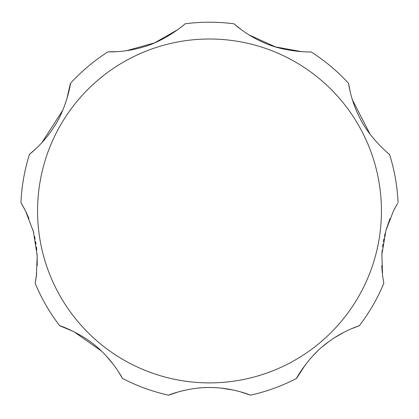 <?xml version="1.0" encoding="UTF-8"?>
<svg xmlns="http://www.w3.org/2000/svg" width="419" height="419" viewBox="0 0 419 419"><rect width="100%" height="100%" fill="white"/><g stroke="black" fill="none" stroke-linecap="round" stroke-linejoin="round"><path stroke-width="0.63" d="M390.016 218.592L386.15 229.722M385.197 233.205L384.433 236.395M383.872 239.013L383.385 241.616M382.966 244.167L382.584 246.87M382.217 250.085L381.924 253.652M381.746 265.583L382.264 272.921M382.568 275.555L383.825 283.281L382.568 275.561L381.861 254.621L385.889 230.633L393.462 210.951L397.579 203.383M305.524 364.567L296.547 378.415C295.364 379.797 308.787 355.846 327.574 342.564C343.475 330.497 359.717 325.636 359.303 325.752L351.457 328.753M344.109 332.194L334.362 337.824M328.726 341.705L322.997 346.209M317.565 351.07L312.763 355.946M178.918 391.723L168.538 395.185C167.5 395.368 189.367 386.747 211.365 387.533C233.016 387.743 250.929 395.347 250.462 395.185A188.733 188.733 0 0 0 296.547 378.415A188.733 188.733 0 0 1 250.462 395.185L240.045 391.713M233.744 390.141L221.405 388.146M217.932 387.832L214.696 387.638M212.087 387.549L209.495 387.517M206.96 387.544L204.304 387.638M201.11 387.826L197.663 388.135M184.617 390.283L180.222 391.367M101.435 351.07L73.817 331.649L59.697 325.752C58.126 324.83 84.046 333.885 100.392 350.085C115.036 363.645 122.641 378.802 122.453 378.415A188.733 188.733 0 0 0 168.538 395.185A188.733 188.733 0 0 1 122.453 378.415L118.142 371.208M113.476 364.567L106.237 355.946M66.611 99.806L70.429 83.355C71.047 81.736 66.642 108.772 53.48 127.737C42.665 144.482 29.121 154.548 29.466 154.307A188.733 188.733 0 0 0 20.95 202.602L25.538 210.951L33.358 231.518L37.197 255.679L36.406 275.749L35.175 283.281L36.72 273.047M37.254 265.505L37.082 253.725M36.783 250.127L36.416 246.87M36.044 244.219L35.615 241.616M35.133 239.055L34.568 236.395M33.813 233.247L32.871 229.79M28.953 218.519L25.957 211.805M35.175 283.281A188.733 188.733 0 0 0 59.697 325.752M359.303 325.752A188.733 188.733 0 0 0 383.825 283.281M394.462 208.976L393.462 210.951M398.05 202.602A188.733 188.733 0 0 0 389.534 154.307A188.733 188.733 0 0 1 398.05 202.602A188.733 188.733 0 0 0 389.534 154.307C390.628 155.653 369.417 138.317 359.575 117.435C350.478 99.701 348.535 82.941 348.571 83.355L350.216 91.829M352.389 99.806L370.097 134.263M348.571 83.355A188.733 188.733 0 0 0 311.003 51.836A188.733 188.733 0 0 1 348.571 83.355A188.733 188.733 0 0 0 311.003 51.836C312.506 52.155 285.266 52.537 264.08 42.733C245.812 34.966 233.75 23.532 234.022 23.815L241.318 29.691M248.938 34.856L275.482 46.902L301.633 51.642M234.022 23.815A188.733 188.733 0 0 0 184.978 23.815A188.733 188.733 0 0 1 234.022 23.815A188.733 188.733 0 0 0 184.978 23.815C186.335 23.097 165.715 40.894 143.178 47.007C124.192 52.794 107.61 51.794 107.997 51.836L117.367 51.642M126.517 50.704L154.601 42.869L177.682 29.691M29.466 154.307L35.982 148.645M41.8 142.774L62.792 110.207M24.773 209.437L21.427 203.393M107.997 51.836A188.733 188.733 0 0 0 70.429 83.355M381.437 210.951A171.937 171.937 0 0 0 209.5 39.009A171.937 171.937 0 0 0 37.563 210.951A171.937 171.937 0 0 0 209.5 382.887A171.937 171.937 0 0 0 381.437 210.951"/></g></svg>
